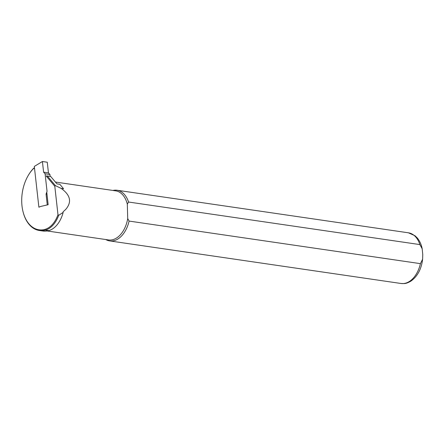 <?xml version="1.0" encoding="UTF-8"?>
<svg xmlns="http://www.w3.org/2000/svg" width="445" height="445" viewBox="0 0 445 445"><rect width="100%" height="100%" fill="white"/><g stroke="black" fill="none" stroke-linecap="round" stroke-linejoin="round"><path stroke-width="0.67" d="M50.463 176.448A1.919 1.235 98.3 0 1 50.602 176.454A1.919 1.235 98.3 0 1 50.73 176.487L56.943 183.891L59.858 184.319L63.59 188.769L61.193 188.419L55.402 185.609L54.796 186.249L46.185 175.986L47.331 175.986L55.402 185.609M34.493 168.015L33.147 168.922A34.009 21.838 -81.7 0 0 28.441 175.124A34.009 21.838 -81.7 0 0 23.073 211.864A34.009 21.838 -81.7 0 0 44.789 229.436A24.486 15.725 -81.7 0 0 57.978 214.685L54.796 186.249M57.978 214.685L58.723 215.28L63.157 212.415L63.09 211.826L65.626 209.506C72.034 202.163 70.555 195.138 61.193 188.419M63.157 212.415A25.126 16.137 98.3 0 1 48.694 230.627A34.649 22.25 98.3 0 1 42.737 230.988L39.338 230.493A34.649 22.25 98.3 0 1 23.162 212.232L23.073 211.864M46.753 192.173L48.155 204.706L40.412 206.53L47.737 204.811M47.087 230.961L108.508 239.938A24.803 15.931 -81.7 0 0 127.715 218.578L127.315 204.144L128.549 202.024L419.891 244.589L422.194 248.822L422.75 254.495L422.617 259.213L420.425 263.646L129.083 221.076L127.715 218.578L127.315 204.144A24.803 15.931 -81.7 0 0 115.678 190.849L55.391 182.038M105.771 239.538A25.604 16.443 -81.7 0 0 109.692 240.917A25.604 16.443 -81.7 0 0 129.083 221.076M128.549 202.024A25.604 16.443 -81.7 0 0 117.096 190.249A25.604 16.443 -81.7 0 0 112.947 190.449M58.723 215.28A25.126 16.137 98.3 0 1 45.295 230.132A34.649 22.25 98.3 0 1 39.338 230.493M28.441 175.124L28.636 174.796A34.649 22.25 98.3 0 1 33.47 168.438L34.465 167.771M63.59 188.769L59.858 184.319M50.73 176.487L47.331 175.986M33.47 168.438L33.147 168.922M47.248 204.744L46.057 194.087L47.048 191.356L45.079 173.795L43.604 172.171L42.408 161.513L34.315 166.424L38.882 207.214L40.412 206.53M50.146 176.387L49.935 174.501L48.455 172.877L47.265 162.225L42.408 161.513M45.079 173.795L49.935 174.501M43.604 172.171L48.455 172.877M46.057 194.087L46.981 194.22M422.617 259.213C421.398 269.136 417.471 276.456 410.824 281.184C405.612 284.105 404.461 283.565 401.034 283.487A25.604 16.443 -81.7 0 0 420.425 263.646M419.891 244.589A25.604 16.443 -81.7 0 0 408.438 232.813L415.029 235.755L417.16 237.819C419.652 240.773 421.332 244.439 422.194 248.822M44.789 229.436L45.295 230.132L48.694 230.627M401.034 283.487L109.692 240.917M408.438 232.813L117.096 190.249M50.602 176.454L47.103 175.942"/></g></svg>
